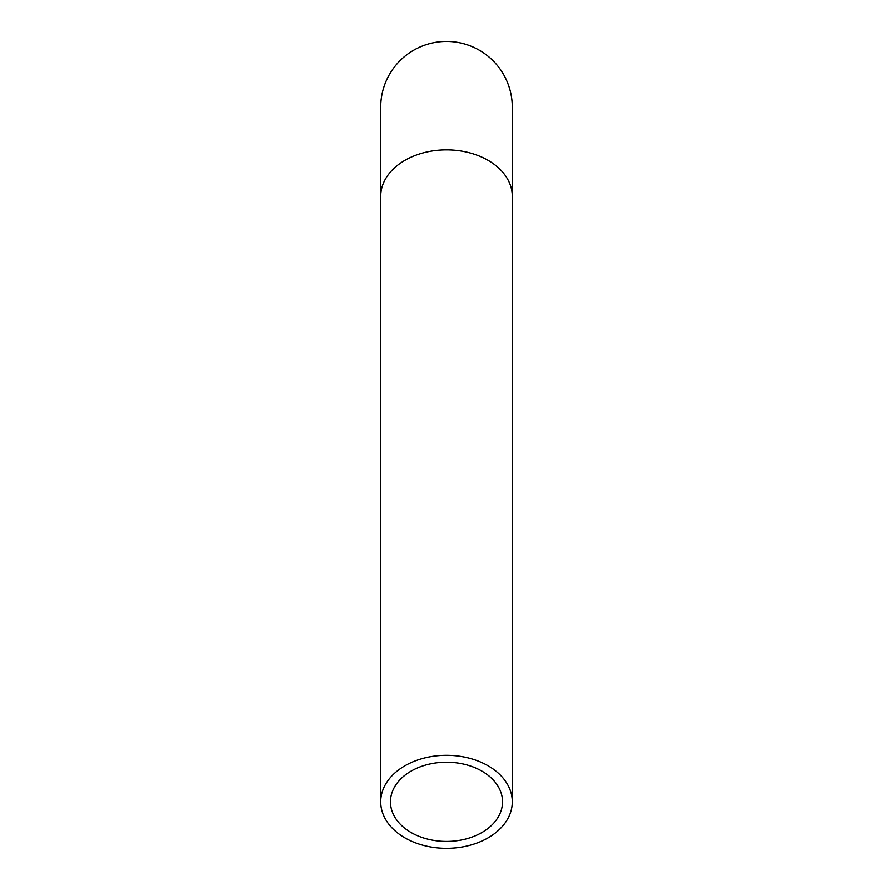 <?xml version="1.0" encoding="UTF-8"?>
<svg xmlns="http://www.w3.org/2000/svg" width="893" height="893" viewBox="0 0 893 893"><rect width="100%" height="100%" fill="white"/><g stroke="black" fill="none" stroke-linecap="round" stroke-linejoin="round"><path stroke-width="1.34" d="M446.5 848.35A65.769 46.503 180 0 0 512.269 801.847A65.769 46.503 180 0 0 446.5 755.333A65.769 46.503 180 0 0 380.731 801.847A65.769 46.503 180 0 0 446.5 848.35M380.731 196.371A65.769 46.503 180 0 1 446.5 149.868A65.769 46.503 180 0 1 512.269 196.371L512.269 107.205A65.769 65.769 0 0 0 446.5 41.435A65.769 65.769 0 0 0 380.731 107.205L380.731 801.847M446.5 841.452A56.013 39.605 180 0 0 502.513 801.847A56.013 39.605 180 0 0 446.5 762.231A56.013 39.605 180 0 0 390.487 801.847A56.013 39.605 180 0 0 446.5 841.452M512.269 196.371L512.269 801.847"/></g></svg>
